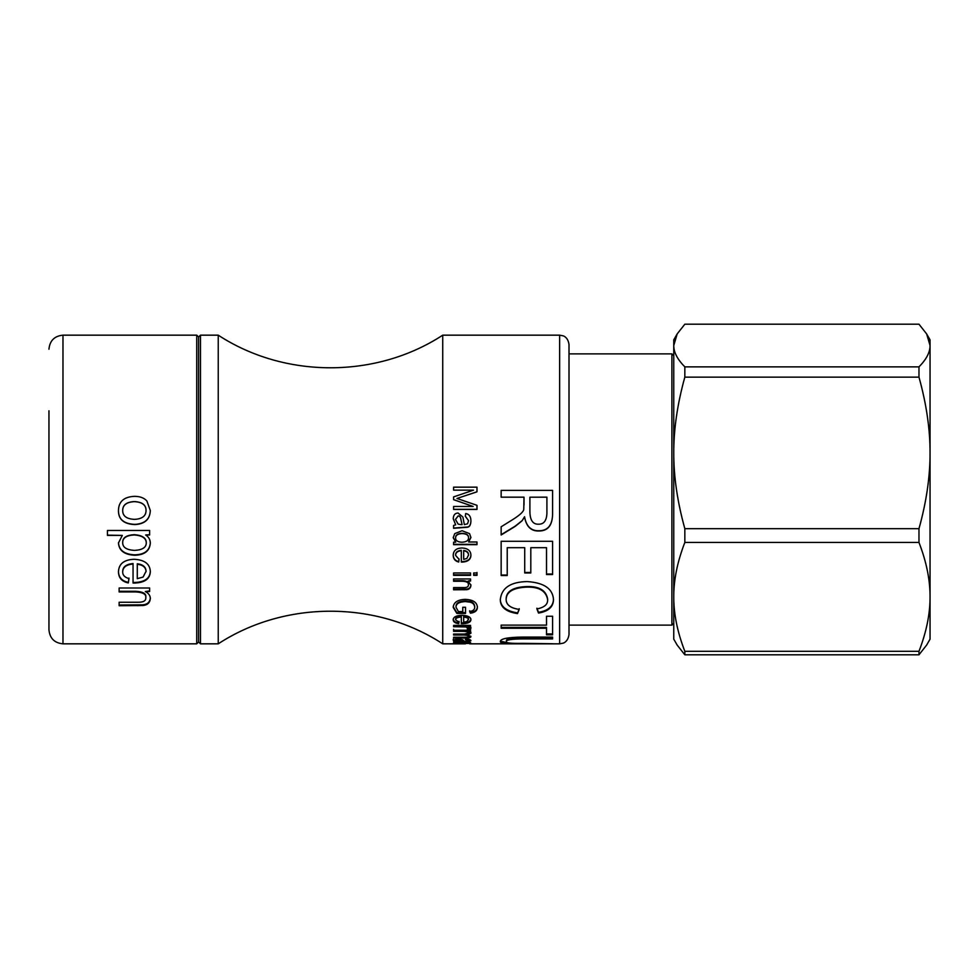<?xml version="1.0" encoding="UTF-8"?>
<svg xmlns="http://www.w3.org/2000/svg" width="979" height="979" viewBox="0 0 979 979"><rect width="100%" height="100%" fill="white"/><g stroke="black" fill="none" stroke-linecap="round" stroke-linejoin="round"><path stroke-width="1.47" d="M48.95 410.801L48.95 629.803L48.95 410.801M196.73 402.932L196.73 643.827L198.602 641.967L198.602 337.033L196.73 335.173L196.73 402.932M146.042 510.548C146.067 505.042 142.175 502.068 134.368 501.652C126.585 502.068 122.693 505.042 122.693 510.548C122.644 516.031 126.609 518.98 134.564 519.372C142.151 518.956 145.981 516.006 146.042 510.548L146.042 510.414C146.067 504.944 142.175 501.994 134.368 501.578C126.585 501.994 122.693 504.944 122.693 510.414L122.693 510.548M146.275 542.88C146.189 538.169 142.163 535.525 134.209 534.95C126.438 535.403 122.595 537.973 122.693 542.647C122.608 547.371 126.585 549.953 134.625 550.394C142.396 549.953 146.275 547.457 146.275 542.88L146.275 542.562C146.189 537.875 142.163 535.256 134.209 534.681C126.438 535.134 122.595 537.679 122.693 542.317L122.693 542.647M146.079 571.699C145.822 567.355 142.885 564.871 137.28 564.247L137.28 578.662L143.093 577.059L146.079 571.198C145.822 566.878 142.885 564.406 137.28 563.794L137.28 564.247M119.132 591.928L119.132 588L149.64 588L149.64 591.536L145.308 591.536C148.649 593.25 150.313 595.599 150.313 598.597C149.958 602.758 147.486 605.071 142.897 605.536L119.132 605.72L119.132 602.256L137.672 602.256C143.228 602.379 145.944 600.898 145.822 597.826C146.36 594.29 143.02 592.319 135.775 591.928L119.132 591.928M122.693 571.92C122.608 575.114 124.7 577.341 128.983 578.613L128.298 582.933C121.898 581.563 118.618 577.891 118.459 571.92C118.728 563.916 123.954 559.694 134.111 559.278C144.647 559.841 150.044 563.965 150.313 571.675C150.044 578.907 144.745 582.701 134.429 583.056L133.046 583.031L133.046 563.99C126.242 564.65 122.791 567.294 122.693 571.92L122.693 571.418C122.791 566.817 126.242 564.198 133.046 563.537L133.046 563.99M107.445 535.415L107.445 530.459L149.64 530.459L149.64 534.987L145.663 534.987C148.771 536.957 150.325 539.747 150.313 543.369C149.591 551.067 144.366 555.032 134.625 555.252C124.394 554.701 119.01 550.626 118.459 543.002L122.302 535.415L107.445 535.415M118.459 510.548C118.618 501.591 123.929 496.855 134.404 496.341C140.021 496.341 144.194 497.907 146.911 501.04L150.313 510.548C149.983 519.384 144.819 524.059 134.821 524.585C123.807 524.071 118.361 519.396 118.459 510.548M149.64 590.924L145.308 591.536M150.313 597.936C149.958 602.073 147.486 604.361 142.897 604.826L119.132 605.022M119.132 591.304L135.775 591.304C143.02 591.695 146.36 593.653 145.822 597.178L145.822 597.826M128.983 578.075L128.298 582.933M128.298 582.358C121.898 581 118.618 577.353 118.459 571.418M150.313 571.173C150.044 578.356 144.745 582.138 134.429 582.493L133.046 582.468M149.64 534.705L145.663 534.987M150.313 543.039C149.591 550.7 144.366 554.64 134.625 554.848C124.394 554.31 119.01 550.259 118.459 542.684M107.445 535.134L122.302 535.415M150.313 510.414C149.983 519.2 144.819 523.851 134.821 524.365C123.807 523.863 118.361 519.213 118.459 510.414M442.728 533.628L442.728 643.827C376.217 600.36 284.779 600.347 218.244 643.827L218.244 335.173C284.779 378.653 376.217 378.64 442.728 335.173L442.728 533.628M198.602 641.967L200.475 643.827L200.475 335.173L218.244 335.173M569.007 530.948L569.007 344.522C567.979 336.923 562.962 335.748 563.158 335.846L559.645 335.173L559.645 643.827L563.158 643.154C562.962 643.252 567.979 642.077 569.007 634.478L569.007 530.948M546.906 497.197L529.896 497.197L529.896 511.748C530.055 520.29 532.943 524.438 538.56 524.193C543.773 524.352 546.563 520.742 546.906 513.375L546.906 497.148L529.896 497.197M461.048 524.597L462.1 524.609L461.011 520.033C460.644 517.145 459.689 515.823 458.135 516.055L455.468 519.408L458.172 524.144L461.048 524.597M468.549 537.85C468.623 535.207 466.457 533.775 462.064 533.567C457.719 533.849 455.565 535.317 455.578 537.973C455.553 540.579 457.634 541.999 461.807 542.231C466.371 542.011 468.623 540.555 468.549 537.85L468.549 537.557C468.623 534.926 466.457 533.506 462.064 533.298C457.719 533.579 455.565 535.048 455.578 537.679L455.578 537.973M468.562 555.228C468.427 552.658 466.799 551.201 463.679 550.847L463.679 559.401L466.91 558.434L468.562 554.824C468.427 552.278 466.799 550.822 463.679 550.467L463.679 550.847M468.562 619.744C468.427 618.202 466.799 617.321 463.679 617.1L463.679 622.179L466.91 621.616L468.562 618.948C468.427 617.431 466.799 616.55 463.679 616.329L463.679 617.1M461.048 641.429L462.1 641.429L461.011 640.535L458.135 639.642L455.468 640.401L461.048 641.429M454.733 533.628L462.064 530.728L469.577 533.628L470.923 537.569L468.598 541.987L476.981 541.987L476.981 544.667L453.595 544.667L453.595 542.182L455.737 542.182L453.216 537.704L454.733 533.628M501.15 533.628L501.15 526.788L511.858 520.13C520.094 515.052 524.071 511.283 523.777 508.835L524.01 497.197L501.15 497.197L501.15 490.381L552.597 490.381L552.597 513.106C552.67 525.233 547.995 531.193 538.56 530.997C530.912 531.12 526.249 526.421 524.56 516.9L522.015 520.901L515.15 526.408L501.15 534.987L501.15 533.628M447.17 643.815L450.744 643.827M449.569 643.827L465.453 643.827M446.73 643.827L442.728 643.827M453.595 631.369L453.595 630.207L470.544 630.207L470.544 631.247L468.158 631.247L470.923 633.193L467.938 634.881L470.923 636.558C470.96 637.562 469.051 638.063 465.221 638.063L453.595 638.063L453.595 637.256L464.266 637.256C467.167 637.28 468.549 636.986 468.427 636.35C468.513 635.542 466.848 635.102 463.434 635.028L453.595 635.028L453.595 634.049L464.597 634.049L468.427 632.96C468.586 631.932 466.567 631.406 462.382 631.369L453.595 631.369M462.761 611.581L462.761 607.261L465.514 607.261L465.514 613.417L456.863 613.417L453.204 607.408C453.632 602.379 457.634 599.686 465.184 599.356C472.955 599.674 477.03 602.305 477.385 607.249C477.336 610.615 475.023 612.597 470.434 613.197L469.675 611.52C473.004 611.031 474.693 609.611 474.729 607.261C474.436 604.52 472.881 602.831 470.079 602.183L465.38 601.571C459.09 601.889 455.969 603.786 456.006 607.286L458.429 611.581L462.761 611.581M473.677 575.358L473.677 572.96L476.981 572.96L476.981 575.358L473.677 575.358M453.595 490.136L453.595 487.15L476.981 487.15L476.981 491.813L456.96 498.47L476.981 505.311L476.981 509.435L453.595 509.435L453.595 506.473L473.163 506.473L453.595 499.682L453.595 496.904L473.506 490.136L453.595 490.136L473.506 490.136M522.921 643.35L552.597 643.741L522.872 643.741C508.248 644.158 500.722 643.484 500.293 641.734C500.024 638.81 507.55 637.256 522.872 637.072L552.597 637.072L552.597 638.92L522.921 638.92C511.332 638.993 505.837 639.887 506.449 641.637C505.507 642.983 510.989 643.558 522.921 643.35M506.131 599.381C506.155 604.802 510.524 608.155 519.225 609.415L517.499 613.588C506.167 611.875 500.44 607.274 500.293 599.784C501.493 587.951 510.487 581.881 527.265 581.587C544.214 582.713 552.964 588.807 553.502 599.87C553.233 607.029 548.24 611.434 538.523 613.074L536.908 608.938C544.238 607.531 547.812 604.471 547.653 599.76C546.147 591.108 539.368 586.898 527.302 587.119C513.473 587.596 506.412 591.683 506.131 599.381L506.131 598.707C506.412 591.059 513.473 586.996 527.302 586.531L527.302 587.119M501.15 575.53L501.15 541.301L552.597 541.301L552.597 574.551L546.515 574.551L546.515 547.677L530.802 547.677L530.802 572.948L524.72 572.948L524.72 547.677L507.232 547.677L507.232 575.53L501.15 575.53M501.15 628.249L501.15 625.128L546.515 625.128L546.515 616.244L552.597 616.244L552.597 634.845L546.515 634.845L546.515 628.249L501.15 628.249M453.595 525.393L455.676 524.842L453.216 518.735C453.424 515.003 455.039 513.106 458.074 513.033L462.92 517.096L464.34 524.597L467.57 523.814L468.549 520.632L465.319 516.3L465.698 513.522C469.174 514.134 470.923 516.643 470.923 521.024C470.752 525.05 469.504 527.13 467.179 527.277L453.595 528.293L453.595 525.393M455.578 555.35L459.065 559.376L458.698 562.019C455.137 561.151 453.314 558.923 453.216 555.35C453.375 550.639 456.275 548.179 461.917 547.971C467.766 548.264 470.777 550.675 470.923 555.215C470.777 559.547 467.827 561.836 462.1 562.093L461.329 562.081L461.329 550.7C457.548 551.067 455.627 552.621 455.578 555.35L455.578 554.958C455.627 552.242 457.548 550.7 461.329 550.32L461.329 550.7M453.595 575.358L453.595 572.96L470.544 572.96L470.544 575.358L453.595 575.358M453.595 581.269L453.595 578.956L470.544 578.956L470.544 581.049L468.146 581.049L470.923 585.32C470.728 587.902 469.357 589.358 466.799 589.676L453.595 589.799L453.595 587.596L463.899 587.596C466.983 587.657 468.5 586.739 468.427 584.842C468.733 582.689 466.873 581.502 462.847 581.269L453.595 581.269M455.578 619.817L459.065 622.167L458.698 623.66C455.137 623.195 453.314 621.91 453.216 619.817C453.375 616.978 456.275 615.485 461.917 615.314C467.766 615.534 470.777 617.003 470.923 619.731C470.777 622.265 467.827 623.586 462.1 623.696L461.329 623.696L461.329 617.003C457.548 617.247 455.627 618.19 455.578 619.817L455.578 619.034C455.627 617.406 457.548 616.476 461.329 616.232L461.329 617.003M453.595 626.719L453.595 625.385L470.544 625.385L470.544 626.584L467.974 626.584L470.923 628.237L470.006 629.497L467.338 629.081L467.962 628.163L465.82 626.939L453.595 626.719M453.595 641.563L455.676 641.465L453.216 640.254L458.074 638.908L462.92 639.887L464.34 641.429L467.57 641.282L468.549 640.658L465.319 639.703L465.698 639.03C469.174 639.226 470.923 639.789 470.923 640.731L467.179 641.881L453.595 641.563M453.595 642.885L470.544 642.542L468.146 642.86L470.923 643.362L453.595 643.705L468.427 643.325L453.595 642.542M455.676 640.547L453.216 639.336M455.676 640.743L455.676 641.465M468.219 639.275L468.549 640.658M470.728 640.266L468.464 640.89M463.765 640.988L462.1 640.988M455.945 639.03L455.468 640.401M462.1 641.429L460.387 639.054M470.544 625.765L467.974 625.765L467.974 626.584M470.923 627.392L470.006 629.497M470.006 628.653L467.338 628.237M453.595 625.887L465.82 626.107L467.962 628.163M459.065 621.359L458.698 623.66M458.698 622.84C455.137 622.375 453.314 621.114 453.216 619.034M470.923 618.948C470.777 621.457 467.827 622.779 462.1 622.889L461.329 622.877M470.544 580.486L468.146 581.049M470.923 584.744C470.728 587.302 469.357 588.746 466.799 589.064L453.595 589.187M453.595 580.718L462.847 580.718C466.873 580.951 468.733 582.126 468.427 584.267L468.427 584.842M470.544 574.832L453.595 574.832M459.065 558.948L458.698 562.019M458.698 561.579C455.137 560.71 453.314 558.507 453.216 554.958M470.923 554.812C470.777 559.119 467.827 561.408 462.1 561.652L461.329 561.64M453.216 537.41L455.737 542.182M470.923 537.275L468.598 541.987M476.981 544.336L453.595 544.336M455.676 524.842L453.216 518.564M465.319 516.141L468.549 520.632M470.923 520.84C470.752 524.83 469.504 526.898 467.179 527.045L467.179 527.277M467.179 527.045L453.595 528.06M462.1 524.609L461.011 519.849C460.644 516.985 459.689 515.664 458.135 515.896L455.468 519.408M552.597 633.964L546.515 633.964M501.15 627.404L546.515 627.404L546.515 628.249M552.597 574.037L546.515 574.037M530.802 547.677L546.515 547.677M530.802 572.434L524.72 572.434M507.232 547.677L524.72 547.677M507.232 575.016L501.15 575.016M552.597 512.959C552.67 525.013 547.995 530.936 538.56 530.74C530.912 530.875 526.249 526.2 524.56 516.728L524.56 516.9M524.56 516.728L522.015 520.901M522.015 520.706L515.15 526.176L501.15 534.705M524.01 504.956L524.01 497.197M524.01 497.148L501.15 497.148M519.225 608.681L517.499 613.588M517.499 612.842C506.167 611.129 500.44 606.564 500.293 599.124M553.502 599.209C553.233 606.319 548.24 610.7 538.523 612.328L538.523 613.074M538.523 612.328L536.908 608.216M527.302 586.531C539.368 586.311 546.147 590.496 547.653 599.099L547.653 599.76M507.489 642.652L500.391 641.233M552.597 638.014L522.921 638.014C511.332 638.088 505.837 638.981 506.449 640.707L506.449 641.637M453.595 487.175L476.981 487.175M476.981 491.788L456.96 498.47M476.981 509.313L453.595 509.313M453.595 499.62L473.163 506.473M476.981 572.458L476.981 574.832L473.677 574.832M465.514 612.658L456.863 612.658L456.863 613.417M456.863 612.658L453.204 606.686M477.385 606.539C477.336 609.88 475.023 611.851 470.434 612.45L470.434 613.197M470.434 612.45L469.675 610.774M470.079 602.183L470.079 601.498C472.881 602.134 474.436 603.823 474.729 606.552L474.729 607.261M470.079 601.498L465.38 600.886C459.09 601.204 455.969 603.101 456.006 606.576L456.006 607.286M470.544 629.362L470.544 630.39L468.158 630.39L468.158 631.247M470.923 632.324L467.938 634L467.938 634.881M470.764 636.117L467.203 637.109M468.06 634.906L468.427 636.35M468.427 635.469C468.513 634.661 466.848 634.221 463.434 634.147L453.595 634.147M453.595 629.362L453.595 630.5L462.382 630.5C466.567 630.549 468.586 631.076 468.427 632.091L468.427 632.96M673.76 355.744L671.888 353.872L671.888 625.128L673.76 623.256M918.975 651.316L684.835 651.316C677.395 632.055 673.699 613.906 673.76 596.884C673.699 579.849 677.395 561.701 684.835 542.452L918.975 542.452C926.428 561.701 930.111 579.849 930.05 596.884C930.111 613.906 926.428 632.055 918.975 651.316L918.975 654.804L926.636 645.075L930.05 639.152L930.05 452.91C930.111 476.626 926.428 501.884 918.975 528.684L684.835 528.684C677.395 501.884 673.699 476.626 673.76 452.91C673.699 429.206 677.395 403.948 684.835 377.135L918.975 377.135C926.428 403.948 930.111 429.206 930.05 452.91L930.05 339.848L926.636 333.925L930.05 345.538C930.111 352.207 926.428 359.33 918.975 366.88L684.835 366.88C677.395 359.33 673.699 352.207 673.76 345.538L673.76 339.848L677.174 333.925L684.835 324.196L918.975 324.196L926.636 333.925M677.174 333.925L673.76 345.538L673.76 639.152L677.174 645.075L684.835 654.804L684.835 651.316M684.835 654.804L918.975 654.804M918.975 377.135L918.975 366.88M918.975 542.452L918.975 528.684M684.835 377.135L684.835 366.88M684.835 542.452L684.835 528.684M48.95 629.803C49.782 638.32 54.457 643.007 62.974 643.827L62.974 335.173C54.457 335.993 49.782 340.68 48.95 349.197M142.897 604.826L142.897 605.536M137.868 605.022L137.868 605.72M135.775 591.304L135.775 591.928M458.135 638.908L458.135 639.642M461.011 639.617L461.011 640.535M465.82 626.107L465.82 626.939M462.467 625.887L462.467 626.719M462.1 622.889L462.1 623.696M466.799 589.064L466.799 589.676M464.009 589.187L464.009 589.799M522.921 638.014L522.921 638.92M465.38 600.886L465.38 601.571M465.221 637.243L465.221 638.063M463.434 634.147L463.434 635.028M462.382 630.5L462.382 631.369M62.974 643.827L196.73 643.827M62.974 335.173L196.73 335.173M200.475 643.827L218.244 643.827M198.602 337.033L200.475 335.173M469.639 643.827L559.645 643.827M442.728 335.173L559.645 335.173M569.007 625.128L671.888 625.128M569.007 353.872L671.888 353.872"/></g></svg>
